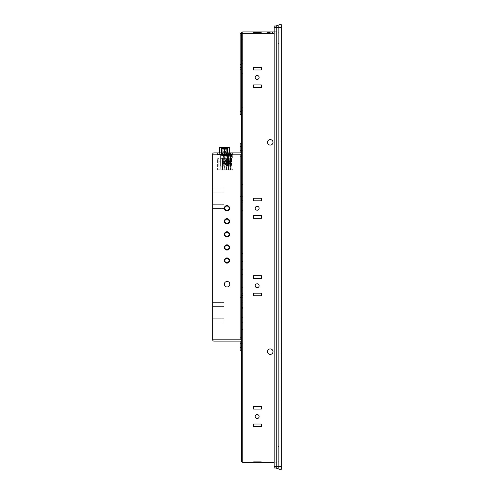 <?xml version="1.0" encoding="UTF-8"?>
<svg xmlns="http://www.w3.org/2000/svg" width="494" height="494" viewBox="0 0 494 494"><rect width="100%" height="100%" fill="white"/><g stroke="black" fill="none" stroke-linecap="round" stroke-linejoin="round"><path stroke-width="0.37" stroke-dasharray="2.47 1.85" d="M278.11 467.991L278.11 26.009L278.11 466.682L278.11 27.318L278.943 27.318L278.943 467.991L278.943 24.7L281.302 24.7L281.302 469.3L278.943 469.3L278.943 466.682L278.11 466.682L278.11 467.991L278.943 467.991M278.11 26.009L278.943 26.009M241.48 114.287L241.48 67.19L240.17 67.19L241.48 67.19L241.48 114.287L240.17 114.287L240.17 33.314L241.48 33.314L241.48 64.714L241.48 33.314M240.17 67.326L241.48 67.326L241.48 64.714L241.48 67.326M241.48 295.338L241.48 297.629L241.48 295.338M242.789 295.338L242.789 297.302L242.789 295.338M241.48 198.662L241.48 196.371L241.48 198.662M242.789 198.662L242.789 196.698L242.789 198.662M241.48 148.299L241.48 150.59L241.48 148.299M242.789 148.299L242.789 150.262L242.789 148.299M241.48 345.701L241.48 343.41L241.48 345.701M242.789 345.701L242.789 343.738L242.789 345.701M223.973 320.847L223.973 322.922L223.973 320.847M212.698 320.847L212.698 322.922L212.698 320.847M223.973 304.495L223.973 306.57L223.973 304.495M212.698 304.495L212.698 306.57L212.698 304.495M223.973 190.029L223.973 192.104L223.973 190.029M212.698 190.029L212.698 192.104L212.698 190.029M223.973 206.381L223.973 204.306L223.973 206.381M212.698 206.381L212.698 204.306L212.698 206.381M224.344 169.8L222.806 169.8L224.344 169.8M220.219 169.8L228.463 169.8L220.219 169.8L220.219 154.684L228.463 154.684L220.219 154.684M228.463 169.8L228.463 154.684M219.108 154.684L229.574 154.684L219.108 154.684L219.108 152.874L229.574 152.874L219.108 152.874M223.319 158.611L222.93 159.55A3.693 3.693 0 0 0 222.701 161.668L223.319 166.219L222.473 161.711A3.927 3.927 0 0 1 222.714 159.457L223.319 158.024L222.714 159.457A3.927 3.927 0 0 0 222.473 161.711L223.319 166.219L223.319 155.752L227.481 155.752L226.826 155.097L223.973 155.097L226.826 155.097L227.481 155.752L227.481 166.219L228.333 161.711A3.927 3.927 0 0 0 228.086 159.457A3.927 3.927 0 0 1 228.333 161.711L227.481 166.219L228.333 161.711A3.927 3.927 0 0 0 228.086 159.457L227.481 158.024L228.086 159.457A3.927 3.927 0 0 1 228.333 161.711L227.481 166.219L228.105 161.668A3.693 3.693 0 0 0 227.876 159.55L227.481 158.611L227.876 159.55A3.693 3.693 0 0 1 228.105 161.668L227.481 166.219L227.481 155.752L223.319 155.752L223.973 155.097L223.319 155.752L223.319 166.219L227.481 166.219L223.319 166.219L222.473 161.711A3.927 3.927 0 0 1 222.714 159.457L223.319 158.024L222.714 159.457A3.927 3.927 0 0 0 222.473 161.711L223.319 166.219L222.701 161.668A3.693 3.693 0 0 1 222.93 159.55A3.693 3.693 0 0 0 222.701 161.668L223.319 166.219L222.701 161.668A3.693 3.693 0 0 1 222.93 159.55L223.319 158.611M227.481 158.024L227.876 159.55L227.481 158.024M228.105 161.668A3.693 3.693 0 0 0 227.876 159.55A3.693 3.693 0 0 1 228.105 161.668M220.312 166.219L220.312 155.097L221.948 155.097L220.312 155.097L220.312 166.219L230.488 166.219L230.488 155.097L229.84 155.097L230.488 155.097L230.488 166.219L221.948 166.219L221.948 155.097L221.948 166.219L220.312 166.219M219.657 154.443L220.312 155.097L219.657 154.443L221.676 154.443L221.948 155.097L223.362 155.097L223.362 162.754L223.362 155.752L227.938 155.752L227.938 162.754L223.362 162.754L227.938 162.754L227.938 155.097L229.84 155.097L223.362 155.097L227.938 155.097L227.938 162.754L223.362 162.656L227.938 162.656L227.938 155.097L227.938 155.752L223.362 155.752L223.362 155.097L221.948 155.097L221.676 154.443L231.143 154.443L219.657 154.443M231.143 154.443L230.488 155.097L231.143 154.443M223.362 161.569L223.362 155.097L223.362 161.569L227.938 161.569L223.362 161.569M232.717 154.443L218.978 154.443L232.717 154.443L232.717 152.874L218.978 152.874L218.978 154.443L218.978 152.874L232.717 152.874L232.717 154.443M228.574 156.018L227.592 156.018L227.592 163.471L227.592 156.018L228.574 156.018L228.574 163.471L228.574 156.018M227.592 163.471L228.574 163.471L227.592 163.471M228.92 154.443L229.698 154.443L229.698 163.471L225.128 163.471L229.698 163.471L229.698 154.443L225.98 154.443L231.927 154.443L231.007 154.443L231.007 163.471L231.007 154.443L225.128 154.443L225.128 163.471L225.128 154.443L225.98 154.443L224.733 154.443L228.92 154.443L228.92 163.471L228.92 154.443L228.92 160.068L229.827 160.068L229.827 161.377L229.827 160.068L228.92 160.068L230.006 160.068L228.92 160.068L228.92 154.443M231.538 154.443L231.538 163.471L230.747 163.471L231.538 163.471L231.538 154.443L230.747 154.443L230.747 163.471L229.698 163.471L230.747 163.471L230.747 154.443L229.698 154.443L231.538 154.443M231.007 163.471L231.927 163.471L231.927 154.443L231.927 163.471L230.062 163.471L230.062 154.443L230.062 163.471L231.007 163.471M230.019 169.8L229.827 165.305L229.827 169.8L230.494 169.8L229.827 169.8L230.352 169.8L230.352 165.41A0.655 0.655 0 0 0 230 165.305L228.92 165.305L230 165.305A0.655 0.655 0 0 1 230.352 165.41L230.494 169.8L230.494 163.471L230.019 163.471L230.494 163.471L230.494 169.8L224.733 169.8L224.733 154.443L224.733 169.8L230.006 169.8L230.006 165.305A0.655 0.655 0 0 0 230 165.305A0.655 0.655 0 0 1 230.006 165.305L230.006 169.8L224.276 169.8L224.276 152.874L225.98 152.874L224.276 152.874L224.276 169.8L230.006 169.8M228.92 161.377L230.006 161.377L228.92 161.377L228.92 165.305L228.92 161.377M230.006 160.068L230.006 161.377L230.006 160.068L230.352 160.068L229.827 160.068L230.352 160.068L230.352 161.377L229.827 161.377L230.352 161.377L230.352 160.068L230.006 160.068M230.352 161.377L230.006 161.377L230.352 161.377M230.494 163.471L232.001 163.471L230.494 163.471M230.006 165.305L230.352 165.41L230.006 165.305M232.001 157.716L232.322 157.716L232.001 157.716L232.001 163.471L232.001 157.716M221.54 148.509L221.51 148.169L222.775 148.169L221.51 148.626L221.51 152.874L222.51 152.874L222.51 154.443L222.51 152.874L217.409 152.874L222.51 152.874L221.51 152.874L221.51 148.169L226.369 148.169L224.572 148.626L224.572 153.986L223.307 154.443L225.832 154.443L224.572 153.986L222.51 154.708L226.697 154.708L226.369 154.443L226.697 154.443L226.697 152.874L226.697 154.708L222.51 154.708L228.555 154.708L226.697 154.708L226.697 152.874L228.555 152.874L226.697 152.874L227.629 152.874L226.697 152.874L226.697 154.443L224.572 153.986L224.572 148.626L223.307 148.169L224.572 148.626L225.832 148.169L224.572 148.626L226.363 148.626L222.782 148.626L224.572 148.626L224.572 152.874L227.629 152.874L227.623 148.577M231.797 154.708L228.555 154.708L231.797 154.708L231.797 152.874L228.555 152.874L231.797 152.874L231.797 154.708M222.016 154.708L217.409 154.708L222.016 154.708L222.016 152.874L222.016 154.708M222.775 148.169L221.51 148.169L221.51 148.626L222.775 148.169L221.51 148.626L221.51 152.874L224.572 152.874L221.51 152.874L221.497 154.054L221.497 147.576L227.573 147.576L227.691 154.708L221.559 154.708L230.395 154.708L227.691 154.708L227.573 154.054L221.497 154.054L221.559 154.708L218.749 154.708A0.655 0.655 -90 0 0 219.404 154.054A0.655 0.655 -90 0 1 218.749 154.708A0.655 0.655 -90 0 0 219.404 154.054L219.404 152.874M227.629 148.626L226.369 148.169L227.629 148.626L227.629 152.874L227.629 148.169L226.369 148.169L227.629 148.169L227.629 148.626L227.629 148.169L226.369 148.169L227.629 148.626M226.913 148.181L225.832 148.169M226.82 148.169L226.363 148.626L226.363 154.054L222.782 154.054L226.363 154.054L226.363 148.626L224.572 148.626L226.363 148.626L226.82 148.169L222.319 148.169L226.82 148.169L222.319 148.169L222.782 148.626L224.572 148.626L223.307 148.169M224.572 152.874L227.629 152.874M224.572 148.626L222.782 148.626L222.782 154.054L224.572 154.054L222.782 154.054L222.782 148.626L222.319 148.169M229.741 152.874L229.741 147.576A0.525 0.525 -90 0 0 229.216 147.058L219.929 147.119L221.454 147.058L221.497 147.576L219.404 147.576L219.404 154.054L221.497 154.054L221.559 154.708L226.048 154.708L221.559 154.708M219.929 147.058L219.929 147.058A0.525 0.525 90 0 0 219.404 147.576M229.216 147.119L227.487 147.119L229.216 147.119M221.979 147.119L223.029 147.119L221.979 147.119M224.572 147.119L223.523 147.119L224.572 147.119M227.16 147.119L228.209 147.119L227.16 147.119M221.979 147.379L221.195 147.379L221.979 147.379M221.979 153.659L221.195 153.659L221.979 153.659M224.572 147.379L223.788 147.379L224.572 147.379M224.572 153.659L223.788 153.659L224.572 153.659M227.16 147.379L226.376 147.379L227.16 147.379M227.16 153.659L226.376 153.659L227.16 153.659M229.741 154.054A0.655 0.655 90 0 0 230.395 154.708A0.655 0.655 90 0 1 229.741 154.054L227.573 154.054L229.741 154.054A0.655 0.655 90 0 0 230.395 154.708M224.844 221.293A2.118 2.118 0 0 1 226.956 219.182A2.118 2.118 0 0 1 229.074 221.293A2.118 2.118 0 0 1 226.956 223.412A2.118 2.118 0 0 1 224.844 221.293M224.832 234.378A2.13 2.13 0 0 1 226.956 232.248A2.13 2.13 0 0 1 229.086 234.378A2.13 2.13 0 0 1 226.956 236.503A2.13 2.13 0 0 1 224.832 234.378M224.807 247.457A2.155 2.155 0 0 1 226.956 245.302A2.155 2.155 0 0 1 229.111 247.457A2.155 2.155 0 0 1 226.956 249.612A2.155 2.155 0 0 1 224.807 247.457M224.826 260.542A2.13 2.13 0 0 1 226.956 258.405A2.13 2.13 0 0 1 229.093 260.542A2.13 2.13 0 0 1 226.956 262.672A2.13 2.13 0 0 1 224.826 260.542M224.826 208.215A2.13 2.13 0 0 1 226.956 206.078A2.13 2.13 0 0 1 229.093 208.215A2.13 2.13 0 0 1 226.956 210.345A2.13 2.13 0 0 1 224.826 208.215M222.38 169.8L226.308 169.8L222.38 169.8L222.38 152.874M241.48 154.184L241.48 337.198L241.48 143.717L240.17 143.717L240.17 152.874L241.48 152.874L241.48 154.184L240.17 154.184L241.48 154.184L240.17 154.184L240.17 339.816L241.48 339.816L241.48 341.126L214.007 341.126A1.309 1.309 0 0 1 212.698 339.816L212.698 154.184L214.007 154.184L214.007 152.874L240.17 152.874M214.007 152.874A1.309 1.309 0 0 0 212.698 154.184M241.48 339.816L241.48 337.198L241.48 339.816L240.17 339.816L241.48 339.816L241.48 350.283L241.48 341.126M226.956 205.597A2.618 2.618 0 0 0 224.344 208.215A2.618 2.618 0 0 0 226.956 210.827A2.618 2.618 0 0 0 229.574 208.215A2.618 2.618 0 0 0 226.956 205.597M227.092 159.809A2.748 2.748 0 0 0 224.344 162.557A2.748 2.748 0 0 0 227.092 165.305A2.748 2.748 0 0 0 229.84 162.557A2.748 2.748 0 0 0 227.092 159.809M227.092 281.469A2.748 2.748 0 0 0 224.344 284.217A2.748 2.748 0 0 0 227.092 286.965A2.748 2.748 0 0 0 229.84 284.217A2.748 2.748 0 0 0 227.092 281.469M226.956 257.924A2.618 2.618 0 0 0 224.344 260.542A2.618 2.618 0 0 0 226.956 263.154A2.618 2.618 0 0 0 229.574 260.542A2.618 2.618 0 0 0 226.956 257.924M226.956 244.839A2.618 2.618 0 0 0 224.344 247.457A2.618 2.618 0 0 0 226.956 250.075A2.618 2.618 0 0 0 229.574 247.457A2.618 2.618 0 0 0 226.956 244.839M226.956 231.76A2.618 2.618 0 0 0 224.344 234.378A2.618 2.618 0 0 0 226.956 236.99A2.618 2.618 0 0 0 229.574 234.378A2.618 2.618 0 0 0 226.956 231.76M226.956 218.675A2.618 2.618 0 0 0 224.344 221.293A2.618 2.618 0 0 0 226.956 223.912A2.618 2.618 0 0 0 229.574 221.293A2.618 2.618 0 0 0 226.956 218.675M240.17 345.701L240.17 343.41L240.17 345.701M240.17 148.299L240.17 150.59L240.17 148.299M241.48 143.717L241.48 152.874M240.17 198.662L240.17 196.371L240.17 198.662M240.17 295.338L240.17 297.629L240.17 295.338M240.17 154.184L240.17 339.816L240.17 154.184L214.007 154.184L214.007 341.126M240.17 341.126L240.17 350.283L241.48 350.283M222.51 152.874L222.51 154.708L222.51 152.874M228.92 152.874L225.98 152.874L230.544 152.874L228.92 152.874L228.92 169.8L228.92 152.874M230.84 152.874L232.322 152.874L230.84 152.874L230.84 163.471L230.84 152.874M217.409 154.708L217.409 152.874L217.409 154.708M230.544 152.874L230.544 163.471L230.544 152.874M232.322 152.874L232.322 157.716L232.322 152.874M231.76 152.874L231.76 163.471M274.182 27.318L278.11 27.318L278.11 25.355L276.801 25.355L276.801 468.645L278.11 468.645L278.11 466.682L276.801 466.682L276.801 467.991L276.801 27.318L276.801 466.682L274.182 466.682L274.182 26.009L276.801 26.009L276.801 27.318L276.801 26.009M274.182 31.264L276.801 31.264L276.801 462.736L276.801 31.264L274.182 31.264L274.182 462.736L276.801 462.736L274.182 462.736L274.182 31.264M276.801 467.991L274.182 467.991L274.182 466.682M261.363 32.567L253.515 32.567L261.363 32.567L253.515 32.567L261.363 32.567L253.515 32.567L261.363 32.567L253.515 32.567L261.363 32.567L253.515 32.567L261.363 32.567L253.515 32.567L261.363 32.567L253.515 32.567L261.363 32.567L253.515 32.567L261.363 32.567L253.515 32.567L261.363 32.567L253.515 32.567L261.363 32.567L253.515 32.567L261.363 32.567L253.515 32.567L261.363 32.567L261.363 31.919L253.515 31.919L261.363 31.919L253.515 31.919L261.363 31.919L253.515 31.919L261.363 31.919L253.515 31.919L261.363 31.919L253.515 31.919L261.363 31.919L253.515 31.919L261.363 31.919L253.515 31.919L261.363 31.919L253.515 31.919L261.363 31.919L253.515 31.919L261.363 31.919L253.515 31.919L261.363 31.919L253.515 31.919L261.363 31.919L253.515 31.919L261.363 31.919L261.363 32.567M257.176 32.567L259.14 32.567L257.176 32.567M270.261 32.567L268.119 32.567L270.261 32.567M261.363 218.336L253.515 218.336L253.515 215.724L261.363 215.724L261.363 218.336L253.515 218.336L253.515 215.724L261.363 215.724L261.363 218.336L261.363 215.724L253.515 215.724L253.515 218.336L261.363 218.336M253.515 200.811L253.515 198.193L261.363 198.193L261.363 200.811L253.515 200.811L253.515 198.193L261.363 198.193L261.363 200.811L253.515 200.811L261.363 200.811L261.363 198.193L253.515 198.193L253.515 200.811M261.363 87.518L253.515 87.518L253.515 84.9L261.363 84.9L261.363 87.518L253.515 87.518L253.515 84.9L261.363 84.9L261.363 87.518L261.363 84.9L253.515 84.9L253.515 87.518L261.363 87.518M253.515 69.987L253.515 67.375L261.363 67.375L261.363 69.987L253.515 69.987L253.515 67.375L261.363 67.375L261.363 69.987L253.515 69.987L261.363 69.987L261.363 67.375L253.515 67.375L253.515 69.987M253.515 278.276L253.515 275.664L261.363 275.664L261.363 278.276L253.515 278.276L253.515 275.664L261.363 275.664L261.363 278.276L253.515 278.276L261.363 278.276L261.363 275.664L253.515 275.664L253.515 278.276M261.363 295.807L253.515 295.807L253.515 293.189L261.363 293.189L261.363 295.807L253.515 295.807L253.515 293.189L261.363 293.189L261.363 295.807L261.363 293.189L253.515 293.189L253.515 295.807L261.363 295.807M253.515 409.1L253.515 406.482L261.363 406.482L261.363 409.1L253.515 409.1L253.515 406.482L261.363 406.482L261.363 409.1L253.515 409.1L261.363 409.1L261.363 406.482L253.515 406.482L253.515 409.1M261.363 426.625L253.515 426.625L253.515 424.013L261.363 424.013L261.363 426.625L253.515 426.625L253.515 424.013L261.363 424.013L261.363 426.625L261.363 424.013L253.515 424.013L253.515 426.625L261.363 426.625M257.176 210.228A1.964 1.964 0 0 0 259.14 208.264A1.964 1.964 0 0 0 257.176 206.301A1.964 1.964 0 0 0 255.213 208.264A1.964 1.964 0 0 0 257.176 210.228A1.964 1.964 0 0 1 255.213 208.264A1.964 1.964 0 0 1 257.176 206.301A1.964 1.964 0 0 1 259.14 208.264A1.964 1.964 0 0 1 257.176 210.228A1.964 1.964 0 0 1 255.213 208.264A1.964 1.964 0 0 1 257.176 206.301A1.964 1.964 0 0 1 259.14 208.264A1.964 1.964 0 0 1 257.176 210.228M257.176 79.41A1.964 1.964 0 0 0 259.14 77.447A1.964 1.964 0 0 0 257.176 75.483A1.964 1.964 0 0 0 255.213 77.447A1.964 1.964 0 0 0 257.176 79.41A1.964 1.964 0 0 1 255.213 77.447A1.964 1.964 0 0 1 257.176 75.483A1.964 1.964 0 0 1 259.14 77.447A1.964 1.964 0 0 1 257.176 79.41A1.964 1.964 0 0 1 255.213 77.447A1.964 1.964 0 0 1 257.176 75.483A1.964 1.964 0 0 1 259.14 77.447A1.964 1.964 0 0 1 257.176 79.41M257.176 287.699A1.964 1.964 0 0 0 259.14 285.736A1.964 1.964 0 0 0 257.176 283.772A1.964 1.964 0 0 0 255.213 285.736A1.964 1.964 0 0 0 257.176 287.699A1.964 1.964 0 0 1 255.213 285.736A1.964 1.964 0 0 1 257.176 283.772A1.964 1.964 0 0 1 259.14 285.736A1.964 1.964 0 0 1 257.176 287.699A1.964 1.964 0 0 1 255.213 285.736A1.964 1.964 0 0 1 257.176 283.772A1.964 1.964 0 0 1 259.14 285.736A1.964 1.964 0 0 1 257.176 287.699M257.176 418.517A1.964 1.964 0 0 0 259.14 416.553A1.964 1.964 0 0 0 257.176 414.59A1.964 1.964 0 0 0 255.213 416.553A1.964 1.964 0 0 0 257.176 418.517A1.964 1.964 0 0 1 255.213 416.553A1.964 1.964 0 0 1 257.176 414.59A1.964 1.964 0 0 1 259.14 416.553A1.964 1.964 0 0 1 257.176 418.517A1.964 1.964 0 0 1 255.213 416.553A1.964 1.964 0 0 1 257.176 414.59A1.964 1.964 0 0 1 259.14 416.553A1.964 1.964 0 0 1 257.176 418.517M270.261 354.402A2.748 2.748 0 0 0 273.009 351.654A2.748 2.748 0 0 0 270.261 348.906A2.748 2.748 0 0 0 267.513 351.654A2.748 2.748 0 0 0 270.261 354.402A2.748 2.748 0 0 1 267.513 351.654A2.748 2.748 0 0 1 270.261 348.906A2.748 2.748 0 0 1 273.009 351.654A2.748 2.748 0 0 1 270.261 354.402A2.748 2.748 0 0 1 267.513 351.654A2.748 2.748 0 0 1 270.261 348.906A2.748 2.748 0 0 1 273.009 351.654A2.748 2.748 0 0 1 270.261 354.402M270.261 145.094A2.748 2.748 0 0 0 273.009 142.346A2.748 2.748 0 0 0 270.261 139.598A2.748 2.748 0 0 0 267.513 142.346A2.748 2.748 0 0 0 270.261 145.094A2.748 2.748 0 0 1 267.513 142.346A2.748 2.748 0 0 1 270.261 139.598A2.748 2.748 0 0 1 273.009 142.346A2.748 2.748 0 0 1 270.261 145.094A2.748 2.748 0 0 1 267.513 142.346A2.748 2.748 0 0 1 270.261 139.598A2.748 2.748 0 0 1 273.009 142.346A2.748 2.748 0 0 1 270.261 145.094M261.363 461.699L253.515 461.699L261.363 461.699L253.515 461.699L261.363 461.699L253.515 461.699L261.363 461.699L253.515 461.699L261.363 461.699L253.515 461.699L261.363 461.699L253.515 461.699L261.363 461.699L253.515 461.699L261.363 461.699L253.515 461.699L261.363 461.699L253.515 461.699L261.363 461.699L253.515 461.699L261.363 461.699L253.515 461.699L261.363 461.699L253.515 461.699L261.363 461.699L261.363 462.341L253.515 462.341L261.363 462.341L253.515 462.341L261.363 462.341L253.515 462.341L261.363 462.341L253.515 462.341L261.363 462.341L253.515 462.341L261.363 462.341L253.515 462.341L261.363 462.341L253.515 462.341L261.363 462.341L253.515 462.341L261.363 462.341L253.515 462.341L261.363 462.341L253.515 462.341L261.363 462.341L253.515 462.341L261.363 462.341L253.515 462.341L261.363 462.341L261.363 461.699M257.176 461.699L259.14 461.699L257.176 461.699M274.182 33.228L276.801 33.228L276.801 31.919L242.789 31.919L242.789 33.228L241.48 33.228A1.309 1.309 0 0 1 242.789 31.919A1.309 1.309 0 0 0 241.48 33.228L241.48 461.032A1.309 1.309 0 0 0 242.789 462.341A1.309 1.309 0 0 1 241.48 461.032L242.789 461.032L242.789 33.228L276.801 33.228L276.801 461.032L276.801 31.919L274.182 31.919M257.176 31.919L255.213 31.919L257.176 31.919M270.261 31.919L266.988 31.919L270.261 31.919M274.182 462.341L242.789 462.341L242.789 461.032L276.801 461.032L276.801 462.341L276.801 461.032L274.182 461.032M257.176 462.341L255.213 462.341L257.176 462.341M253.515 462.341L253.515 461.699L253.515 462.341M253.515 31.919L253.515 32.567L253.515 31.919M281.302 27.318L278.943 27.318L278.943 466.682L281.302 466.682M281.302 52.173L281.302 441.827L281.302 52.173M281.037 441.827L281.037 52.173L281.037 441.827M278.11 453.078L278.11 446.539L278.11 453.078L278.943 453.078L278.11 453.078M278.943 453.078L278.943 446.539L278.943 453.078M278.943 43.54L278.943 446.539L278.943 36.994L278.11 36.994L278.11 43.54L278.11 36.994L278.943 36.994L278.943 43.54L278.11 43.54L278.11 446.539L278.11 43.54L278.943 43.54M278.11 461.711L278.11 32.289L278.943 32.289L278.943 461.711L278.943 32.289L278.11 32.289L278.11 461.711L278.943 461.711L278.11 461.711M241.48 60.7L241.48 39.773L241.48 63.318L241.48 60.7L242.789 60.7L242.789 39.773L242.789 63.318L241.48 63.318L242.789 63.318L242.789 60.7L241.48 60.7M241.48 37.155L241.48 39.773L241.48 37.155L242.789 37.155L241.48 37.155M242.789 39.773L242.789 37.155L242.789 39.773L241.48 39.773L242.789 39.773M242.789 73.668L242.789 110.292L242.789 73.668L241.48 73.668L241.48 110.292L242.789 110.292L241.48 110.292L241.48 71.05L241.48 73.668L242.789 73.668M241.48 71.05L242.789 71.05L241.48 71.05M241.48 287.619L241.48 285.001L241.48 287.619L242.789 287.619L241.48 287.619M241.48 264.074L241.48 285.001L241.48 261.456L241.48 264.074L242.789 264.074L242.789 261.456L241.48 261.456L242.789 261.456L242.789 287.619L242.789 264.074L241.48 264.074M241.48 271.922L241.48 269.174L241.48 271.922M242.789 271.922L242.789 274.67L242.789 271.922M241.48 199.971L241.48 202.719L241.48 199.971M242.789 199.971L242.789 202.719L242.789 199.971M241.48 181.656L241.48 178.908L241.48 181.656M242.789 181.656L242.789 184.404L242.789 181.656M241.48 326.83L241.48 329.578L241.48 326.83M242.789 326.83L242.789 329.578L242.789 326.83M241.48 298.055L241.48 295.307L241.48 298.055M242.789 298.055L242.789 295.307L242.789 298.055M241.48 308.614L241.48 269.366L241.48 308.614L242.789 308.614L242.789 305.996L242.789 308.614L241.48 308.614M242.789 305.996L242.789 269.366L241.48 269.366L242.789 269.366L242.789 305.996L241.48 305.996L242.789 305.996M241.48 253.539L241.48 250.927L241.48 253.539L242.789 253.539L241.48 253.539M241.48 212.988L241.48 250.927L241.48 210.37L241.48 212.988L242.789 212.988L242.789 210.37L241.48 210.37L242.789 210.37L242.789 253.539L242.789 212.988L241.48 212.988M242.789 304.854L242.789 302.235L242.789 304.854L241.48 304.854L242.789 304.854L242.789 307.472L242.789 304.854L241.48 304.854L241.48 307.472L241.48 304.854L242.789 304.854M241.48 302.235L241.48 292.819L242.789 292.819L242.789 302.235L242.789 292.819L241.48 292.819L241.48 302.235L242.789 302.235L241.48 302.235M242.789 317.414L242.789 307.472L242.789 320.032L242.789 317.414L241.48 317.414L241.48 320.032L242.789 320.032L242.789 322.644L242.789 320.032L241.48 320.032L241.48 332.067L242.789 332.067L242.789 322.644L242.789 332.067L241.48 332.067L241.48 320.032L242.789 320.032L241.48 320.032L241.48 307.472L241.48 317.414L242.789 317.414M232.322 169.034L230.371 169.034L232.322 169.034L232.322 169.8L230.371 169.8L230.371 169.034L230.371 169.8L232.322 169.8L232.322 169.034L230.371 169.034L232.322 169.034L232.322 169.8L230.371 169.8L230.371 169.034L230.371 169.8L232.322 169.8L232.322 169.034L230.371 169.034L232.322 169.034L232.322 169.8L230.371 169.8L230.371 169.034L230.371 169.8L232.322 169.8L232.322 169.034L230.371 169.034L232.322 169.034L232.322 169.8L230.371 169.8L230.371 169.034L230.371 169.8L232.322 169.8L232.322 169.034L230.371 169.034L232.322 169.034L232.322 169.8L230.371 169.8L230.371 169.034L230.371 169.8L232.322 169.8L232.322 169.034L230.371 169.034L232.322 169.034L232.322 169.8L230.371 169.8L230.371 169.034L230.371 169.8L232.322 169.8L232.322 169.034L232.322 169.8L232.322 169.034L230.371 169.034L232.322 169.034L230.371 169.034L230.371 169.8L232.322 169.8L230.371 169.8L230.371 169.034L232.322 169.034L232.322 169.8L230.371 169.8L230.371 169.034L230.371 169.8L232.322 169.8L232.322 169.034L230.371 169.034L232.322 169.034L232.322 169.8L230.371 169.8L230.371 169.034L230.371 169.8L232.322 169.8L232.322 169.034L232.322 169.8L230.371 169.8L230.371 169.034L230.371 169.8L232.322 169.8L232.322 169.034L230.371 169.034L232.322 169.034L230.371 169.034L232.322 169.034L232.322 169.8L230.371 169.8L230.371 169.034L230.371 169.8L232.322 169.8L232.322 169.034L230.371 169.034L232.322 169.034L232.322 169.8L230.371 169.8L230.371 169.034L230.371 169.8L232.322 169.8L232.322 169.034L230.371 169.034L232.322 169.034L232.322 169.8L230.371 169.8L230.371 169.034L230.371 169.8L232.322 169.8L232.322 169.034L230.371 169.034L232.322 169.034L232.322 169.8L230.371 169.8L230.371 169.034L230.371 169.8L232.322 169.8L232.322 169.034L230.371 169.034L232.322 169.034L232.322 169.8L230.371 169.8L230.371 169.034L230.371 169.8L232.322 169.8L232.328 169.034L232.322 169.8L230.371 169.8L230.371 169.034L232.279 169.034L230.371 169.034L230.371 169.8L232.322 169.8M232.279 169.034L232.279 169.8L232.279 169.034M226.697 159.284L222.51 159.284L222.51 169.8L226.697 169.8L226.697 158.63L222.51 158.63L222.51 160.859L226.697 160.859L226.697 158.63L226.697 169.8L231.797 169.8L231.797 155.233L231.359 155.233L231.359 166.219L228.92 166.219L231.359 166.219L231.359 155.233L231.797 155.233L231.797 169.8L222.51 169.8L222.51 160.859L226.697 160.859L226.697 169.8L226.697 158.63L222.51 158.63L222.51 169.8L222.016 169.8L222.51 169.8L222.51 158.63L222.51 159.284L226.697 159.284M218.848 161.248L220.942 161.248L220.942 158.63L222.51 158.63L220.942 158.63L220.942 161.248L220.942 158.63L228.92 158.63L228.92 166.219L228.92 158.63L228.92 166.219L228.92 158.63L220.942 158.63L220.942 161.248L218.848 161.248L218.848 158.63L217.409 158.63L217.409 169.8L217.409 158.63L218.848 158.63L218.848 161.248L220.157 161.248L218.848 161.248L218.848 166.219L218.848 161.248M220.157 161.248L220.942 161.248L220.157 161.248L220.157 166.219L218.848 166.219L228.92 166.219L220.157 166.219L220.157 161.248M217.409 169.8L222.016 169.8L217.409 169.8M231.797 161.13L231.797 161.773L231.797 160.933L231.797 161.773L231.797 160.933L231.797 161.773L231.797 160.933L231.143 161.13L231.143 161.773L231.797 161.773L231.143 161.773L231.143 160.933L231.797 160.933L231.797 161.26L231.143 160.933L231.143 161.773L231.797 161.773L231.143 161.773L231.143 160.933L231.797 160.933L231.143 160.933L231.797 160.933L231.143 160.933L231.797 160.933L231.143 160.933L231.797 161.26L231.143 160.933L231.797 160.933L231.143 160.933L231.797 161.26L231.143 160.933L231.797 160.933L231.143 160.933L231.797 160.933L231.143 160.933L231.797 161.26L231.143 160.933L231.797 160.933L231.143 160.933L231.797 160.933L231.143 160.933L231.797 160.933L231.143 160.933L231.143 161.773L231.797 161.773L231.143 161.773L231.143 161.13L231.143 161.773L231.797 161.773L231.143 161.773L231.797 161.773L231.143 161.773L231.143 161.13L231.797 161.13M231.797 163.749L231.797 164.391L231.797 163.551L231.797 164.391L231.797 163.551L231.797 164.391L231.797 163.551L231.143 163.749L231.143 164.391L231.797 164.391L231.143 164.391L231.143 163.551L231.797 163.551L231.797 163.897L231.143 163.551L231.143 164.391L231.797 164.391L231.143 164.391L231.143 163.551L231.797 163.551L231.143 163.551L231.797 163.551L231.143 163.551L231.797 163.551L231.143 163.551L231.797 163.897L231.143 163.551L231.797 163.551L231.143 163.551L231.797 163.897L231.143 163.551L231.797 163.551L231.143 163.551L231.797 163.551L231.143 163.551L231.797 163.897L231.143 163.551L231.797 163.551L231.143 163.551L231.797 163.551L231.143 163.551L231.797 163.551L231.143 163.551L231.143 164.391L231.797 164.391L231.143 164.391L231.143 163.749L231.143 164.391L231.797 164.391L231.143 164.391L231.797 164.391L231.143 164.391L231.143 163.749L231.797 163.749M231.797 158.383L231.797 159.154L231.797 158.321L231.797 159.154L231.797 158.321L231.797 159.154L231.797 158.321L231.797 159.154L231.797 158.321L231.143 158.321L231.797 158.321L231.143 158.321L231.797 158.321L231.143 158.321L231.797 158.66L231.143 158.321L231.797 158.321L231.143 158.321L231.797 158.66L231.143 158.321L231.797 158.321L231.143 158.321L231.143 158.957L231.143 158.321L231.797 158.321L231.143 158.321L231.797 158.321L231.143 158.321L231.797 158.321L231.143 158.321L231.143 159.154L231.797 159.154L231.143 159.154L231.143 158.321L231.797 158.383M231.143 155.233L231.359 166.219L229.951 166.219L231.266 166.219L231.143 155.233M226.697 160.859L222.51 160.859L226.697 160.859M224.572 160.859L222.782 160.859L224.572 160.859M231.143 161.26L231.797 161.26L231.143 161.26M231.143 163.897L231.797 163.897L231.143 163.897M231.143 159.154L231.797 159.154L231.143 159.154L231.797 159.154L231.143 159.154L231.143 158.512L231.143 159.154L231.797 159.154L231.143 159.154L231.143 158.321L231.797 158.321L231.143 158.321L231.143 159.154L231.797 159.154L231.143 159.154M231.797 158.66L231.143 158.66L231.797 158.66M231.143 166.219L231.143 155.425L231.143 166.219L228.92 166.219L229.951 166.219L229.951 155.425L228.92 155.425L228.92 166.219L220.812 166.219L228.92 166.219L228.92 155.425L220.812 155.425L229.951 155.425L229.951 166.219L229.945 155.425L231.266 155.425L228.92 155.425L229.945 155.425L229.945 166.219L228.92 166.219L231.143 166.219M231.797 158.321L231.143 158.321L231.797 158.321M224.572 162.952L226.363 162.952L224.572 162.952C226.882 162.952 226.882 162.952 224.572 162.952C226.882 162.952 226.882 162.952 224.572 162.952C222.257 162.952 222.257 162.952 224.572 162.952C222.257 162.952 222.257 162.952 224.572 162.952L222.782 162.952L224.572 162.952M224.572 163.6L223.43 163.6L224.572 163.6M220.812 155.425L220.812 166.219L220.812 155.425M228.92 155.425L220.874 155.425L228.92 155.425L228.92 166.219L220.874 166.219L228.92 166.219L228.92 155.425M220.874 155.425L220.874 166.219L220.874 155.425M240.17 35.932L241.48 35.932M241.48 64.714L240.17 64.714M240.17 69.808L241.48 69.808M241.48 111.669L240.17 111.669M225.882 169.8L225.882 157.95L224.344 157.95L225.882 157.95A1.538 1.538 0 0 0 224.344 156.413A1.538 1.538 0 0 0 222.806 157.95L224.344 157.95L222.806 157.95L222.806 169.8M227.938 158.71L223.362 158.71L227.938 158.71M229.84 166.219L229.84 154.443L229.84 166.219M227.938 161.668L223.362 161.668L227.938 161.668M223.362 158.63L227.938 158.63L223.362 158.63M225.98 163.471L225.98 154.443L225.98 163.471M225.98 169.8L225.98 152.874L225.98 169.8M227.573 148.169L227.573 154.054L219.404 154.054M227.487 147.058L227.573 147.576L229.741 147.576A0.525 0.525 -90 0 0 229.216 147.058M212.698 339.816L240.17 339.816M240.17 146.335L241.48 146.335M241.48 337.198L240.17 337.198M240.17 156.802L241.48 156.802M241.48 347.665L240.17 347.665M228.555 154.708L228.555 152.874L228.555 154.708M231.785 163.471L231.785 152.874M278.11 446.539L278.943 446.539L278.11 446.539M241.48 107.68L242.789 107.68L241.48 107.68M242.789 285.001L241.48 285.001L242.789 285.001M241.48 271.984L242.789 271.984L241.48 271.984M242.789 250.927L241.48 250.927L242.789 250.927M242.789 307.472L241.48 307.472L242.789 307.472M242.789 322.644L241.48 322.644L242.789 322.644M241.48 329.449L242.789 329.449L241.48 329.449M241.48 295.437L242.789 295.437L241.48 295.437M222.016 169.8L222.016 158.63L222.016 169.8M228.555 158.63L228.555 169.8L228.555 158.63M231.143 161.001L231.797 161.001L231.143 161.001M231.143 161.575L231.797 161.575L231.143 161.575M231.143 161.198L231.797 161.198L231.143 161.198M231.797 158.599L231.143 158.599L231.797 158.599M231.143 163.619L231.797 163.619L231.143 163.619M231.143 164.193L231.797 164.193L231.143 164.193M231.143 163.829L231.797 163.829L231.143 163.829M231.797 158.512L231.143 158.512L231.797 158.512M231.797 158.957L231.143 158.957L231.797 158.957M242.789 297.302L241.48 297.302L242.789 297.302M242.789 293.374L241.48 293.374L242.789 293.374M242.789 200.626L241.48 200.626L242.789 200.626M242.789 196.698L241.48 196.698L242.789 196.698M242.789 150.262L241.48 150.262L242.789 150.262M242.789 343.738L241.48 343.738L242.789 343.738M223.973 318.772L212.698 318.772L223.973 318.772M223.973 322.922L212.698 322.922L223.973 322.922M223.973 302.421L212.698 302.421L223.973 302.421M223.973 306.57L212.698 306.57L223.973 306.57M223.973 187.955L212.698 187.955L223.973 187.955M223.973 192.104L212.698 192.104L223.973 192.104M223.973 204.306L212.698 204.306L223.973 204.306M223.973 208.456L212.698 208.456L223.973 208.456M221.195 153.659L220.935 147.119M222.763 153.659L223.029 147.119M223.788 153.659L223.523 147.119M225.357 153.659L225.616 147.119M226.376 153.659L226.116 147.119M227.944 153.659L228.209 147.119M241.48 347.992L240.17 347.992L241.48 347.992M241.48 343.41L240.17 343.41L241.48 343.41M241.48 150.59L240.17 150.59L241.48 150.59M241.48 146.008L240.17 146.008L241.48 146.008M241.48 200.953L240.17 200.953L241.48 200.953M241.48 196.371L240.17 196.371L241.48 196.371M241.48 297.629L240.17 297.629L241.48 297.629M241.48 293.047L240.17 293.047L241.48 293.047M226.308 169.8L226.308 152.874M229.574 154.684L229.574 152.874M255.213 462.341L255.213 461.699L255.213 462.341M259.14 462.341L259.14 461.699L259.14 462.341M268.119 32.567L266.988 31.919L268.119 32.567M272.404 32.567L273.485 31.925M255.213 32.567L255.213 31.919L255.213 32.567M259.14 32.567L259.14 31.919L259.14 32.567M242.789 274.67L241.48 274.67L242.789 274.67M242.789 269.174L241.48 269.174L242.789 269.174M242.789 202.719L241.48 202.719M242.789 197.223L241.48 197.223M242.789 184.404L241.48 184.404M242.789 178.908L241.48 178.908M242.789 324.083L241.48 324.083L242.789 324.083M242.789 329.578L241.48 329.578L242.789 329.578M242.789 295.307L241.48 295.307L242.789 295.307M242.789 300.797L241.48 300.797L242.789 300.797M225.709 163.6L226.363 162.952L226.363 160.859L226.363 162.952L225.709 163.6M223.43 163.6L222.782 162.952L222.782 160.859L222.782 162.952L223.43 163.6"/><path stroke-width="0.74" d="M278.943 467.991L278.11 467.991M278.11 26.009L278.943 26.009M241.48 33.314L240.17 33.314L240.17 114.287L241.48 114.287M241.48 67.326L240.17 67.326M227.629 148.626L227.629 148.169L226.369 148.169L227.629 148.626L227.629 152.874M226.369 148.169L223.307 148.169L224.572 148.626L224.572 152.874M224.572 148.626L225.832 148.169M219.404 152.874L219.404 147.576L221.497 147.576L221.454 147.058L219.929 147.058L229.216 147.058A0.525 0.525 -90 0 1 229.741 147.576L221.497 147.576L221.497 152.874L221.51 148.169L222.775 148.169L221.51 148.626M223.307 148.169L222.775 148.169M222.319 148.169L226.82 148.169M229.741 147.576L229.741 152.874M219.404 147.576A0.525 0.525 90 0 1 219.929 147.058A0.525 0.525 90 0 0 219.404 147.576M224.844 221.293A2.118 2.118 0 0 0 228.018 223.127A2.118 2.118 0 0 0 228.018 219.459A2.118 2.118 0 0 0 224.844 221.293M224.832 234.378A2.13 2.13 0 0 0 228.024 236.218A2.13 2.13 0 0 0 228.024 232.532A2.13 2.13 0 0 0 224.832 234.378M224.807 247.457A2.155 2.155 0 0 0 228.037 249.322A2.155 2.155 0 0 0 228.037 245.592A2.155 2.155 0 0 0 224.807 247.457M224.826 260.542A2.13 2.13 0 0 0 228.024 262.388A2.13 2.13 0 0 0 228.024 258.695A2.13 2.13 0 0 0 224.826 260.542M224.826 208.215A2.13 2.13 0 0 0 228.024 210.061A2.13 2.13 0 0 0 228.024 206.369A2.13 2.13 0 0 0 224.826 208.215M241.48 152.874L214.007 152.874A1.309 1.309 0 0 0 212.698 154.184L212.698 339.816L214.007 339.816L214.007 341.126A1.309 1.309 0 0 1 212.698 339.816M214.007 341.126L241.48 341.126M240.17 152.874L240.17 143.717L241.48 143.717M212.698 154.184L240.17 154.184L240.17 339.816L214.007 339.816L214.007 152.874M227.092 159.809A2.748 2.748 0 0 0 224.344 162.557A2.748 2.748 0 0 0 227.092 165.305A2.748 2.748 0 0 0 229.84 162.557A2.748 2.748 0 0 0 227.092 159.809M227.092 281.469A2.748 2.748 0 0 0 224.344 284.217A2.748 2.748 0 0 0 227.092 286.965A2.748 2.748 0 0 0 229.84 284.217A2.748 2.748 0 0 0 227.092 281.469M226.956 257.924A2.618 2.618 0 0 0 224.344 260.542A2.618 2.618 0 0 0 226.956 263.154A2.618 2.618 0 0 0 229.574 260.542A2.618 2.618 0 0 0 226.956 257.924M226.956 244.839A2.618 2.618 0 0 0 224.344 247.457A2.618 2.618 0 0 0 226.956 250.075A2.618 2.618 0 0 0 229.574 247.457A2.618 2.618 0 0 0 226.956 244.839M226.956 231.76A2.618 2.618 0 0 0 224.344 234.378A2.618 2.618 0 0 0 226.956 236.99A2.618 2.618 0 0 0 229.574 234.378A2.618 2.618 0 0 0 226.956 231.76M226.956 218.675A2.618 2.618 0 0 0 224.344 221.293A2.618 2.618 0 0 0 226.956 223.912A2.618 2.618 0 0 0 229.574 221.293A2.618 2.618 0 0 0 226.956 218.675M226.956 205.597A2.618 2.618 0 0 0 224.344 208.215A2.618 2.618 0 0 0 226.956 210.827A2.618 2.618 0 0 0 229.574 208.215A2.618 2.618 0 0 0 226.956 205.597M241.48 339.816L240.17 339.816M240.17 154.184L241.48 154.184M240.17 341.126L240.17 350.283L241.48 350.283M276.801 26.009L274.182 26.009L274.182 466.682L276.801 466.682L276.801 25.355L278.11 25.355L278.11 468.645L276.801 468.645L276.801 466.682L278.943 466.682L278.943 469.3L281.302 469.3L281.302 24.7L278.943 24.7L278.943 466.682L281.302 466.682M274.182 466.682L274.182 467.991L276.801 467.991M274.182 31.919L242.789 31.919A1.309 1.309 0 0 0 241.48 33.228L241.48 461.032A1.309 1.309 0 0 0 242.789 462.341L274.182 462.341M261.363 215.724L253.515 215.724L253.515 218.336L261.363 218.336L261.363 215.724M261.363 200.811L261.363 198.193L253.515 198.193L253.515 200.811L261.363 200.811M261.363 84.9L253.515 84.9L253.515 87.518L261.363 87.518L261.363 84.9M261.363 69.987L261.363 67.375L253.515 67.375L253.515 69.987L261.363 69.987M261.363 278.276L261.363 275.664L253.515 275.664L253.515 278.276L261.363 278.276M261.363 293.189L253.515 293.189L253.515 295.807L261.363 295.807L261.363 293.189M261.363 409.1L261.363 406.482L253.515 406.482L253.515 409.1L261.363 409.1M261.363 424.013L253.515 424.013L253.515 426.625L261.363 426.625L261.363 424.013M257.176 206.301A1.964 1.964 0 0 0 255.213 208.264A1.964 1.964 0 0 0 257.176 210.228A1.964 1.964 0 0 0 259.14 208.264A1.964 1.964 0 0 0 257.176 206.301M257.176 75.483A1.964 1.964 0 0 0 255.213 77.447A1.964 1.964 0 0 0 257.176 79.41A1.964 1.964 0 0 0 259.14 77.447A1.964 1.964 0 0 0 257.176 75.483M257.176 283.772A1.964 1.964 0 0 0 255.213 285.736A1.964 1.964 0 0 0 257.176 287.699A1.964 1.964 0 0 0 259.14 285.736A1.964 1.964 0 0 0 257.176 283.772M257.176 414.59A1.964 1.964 0 0 0 255.213 416.553A1.964 1.964 0 0 0 257.176 418.517A1.964 1.964 0 0 0 259.14 416.553A1.964 1.964 0 0 0 257.176 414.59M270.261 348.906A2.748 2.748 0 0 0 267.513 351.654A2.748 2.748 0 0 0 270.261 354.402A2.748 2.748 0 0 0 273.009 351.654A2.748 2.748 0 0 0 270.261 348.906M270.261 139.598A2.748 2.748 0 0 0 267.513 142.346A2.748 2.748 0 0 0 270.261 145.094A2.748 2.748 0 0 0 273.009 142.346A2.748 2.748 0 0 0 270.261 139.598M274.182 27.318L281.302 27.318M241.48 35.932L240.17 35.932M240.17 64.714L241.48 64.714M241.48 69.808L240.17 69.808M240.17 111.669L241.48 111.669M227.573 148.169L227.487 147.058M240.17 337.198L241.48 337.198M241.48 156.802L240.17 156.802M241.48 146.335L240.17 146.335M240.17 347.665L241.48 347.665M274.182 33.228L242.789 33.228L242.789 31.919A1.309 1.309 0 0 0 241.48 33.228L242.789 33.228L242.789 461.032L274.182 461.032M241.48 461.032A1.309 1.309 0 0 0 242.789 462.341L242.789 461.032L241.48 461.032M273.522 31.919L272.626 32.283M268.119 32.567L266.988 31.919L267.89 32.283"/></g></svg>

